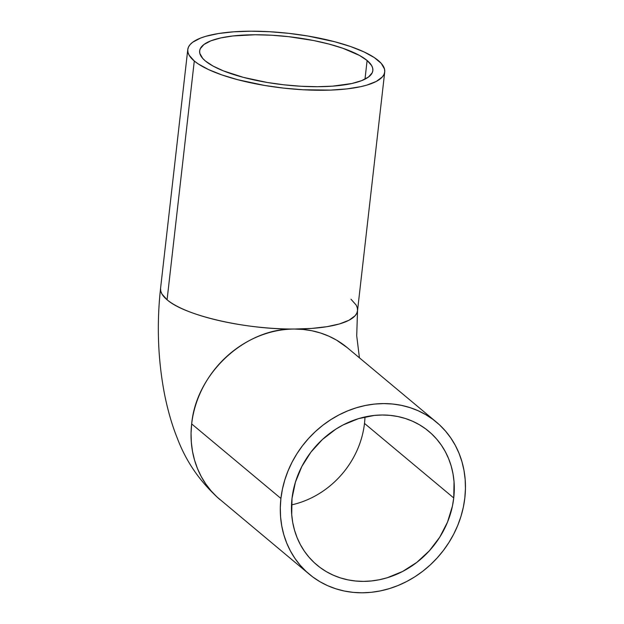 <?xml version="1.0" encoding="UTF-8"?>
<svg xmlns="http://www.w3.org/2000/svg" width="624" height="624" viewBox="0 0 624 624"><rect width="100%" height="100%" fill="white"/><g stroke="black" fill="none" stroke-linecap="round" stroke-linejoin="round"><path stroke-width="0.94" d="M367.115 60.497A87.157 24.18 -173.5 0 1 372.848 70.598A87.157 24.18 -173.5 0 1 300.713 86.237A87.157 24.18 -173.5 0 1 205.382 60.973L202.722 58.422L199.836 53.422L199.641 51.012L200.273 48.703L204.009 44.444L210.912 40.81L220.709 37.939L233.017 35.95L255.154 34.765L271.526 35.217L288.467 36.652L313.513 40.505L329.035 44.078L342.911 48.282L359.494 55.435L367.115 60.497L371.631 65.575L372.661 68.047L372.856 70.457L372.224 72.774L368.488 77.033L361.585 80.66L351.796 83.53L332.522 86.167L317.343 86.705L300.971 86.252L284.029 84.817L267.181 82.462L243.469 77.392L223.439 70.894L213.002 66.035L205.382 60.973A87.157 24.18 -173.5 0 1 199.657 50.872A87.157 24.18 -173.5 0 1 271.783 35.233A87.157 24.18 -173.5 0 1 367.115 60.497L364.985 79.154L367.115 60.497M453.742 497.96A87.157 77.165 -50.1 0 1 400.709 572.426A87.157 77.165 -50.1 0 1 317.008 565.087A87.157 77.165 -50.1 0 1 292.009 498.428L291.712 514.652L292.742 522.569L294.536 530.244L297.086 537.615L300.37 544.612L304.348 551.156L308.989 557.185L314.246 562.653L320.065 567.497L326.391 571.678L333.169 575.141L340.33 577.871L347.802 579.836L355.516 581.006L363.394 581.389L371.366 580.96L379.353 579.743L387.278 577.738L402.636 571.451L416.848 562.357L429.367 550.789L439.725 537.202L447.509 522.116L452.423 506.111L453.742 497.96L454.038 481.728L453.008 473.819L451.214 466.136L448.656 458.765L445.38 451.776L441.394 445.232L436.753 439.195L431.504 433.735L425.685 428.891L419.351 424.71L412.573 421.239L405.421 418.509L397.948 416.551L390.234 415.373L382.356 414.999L374.384 415.42L358.472 418.649L343.114 424.928L335.829 429.148L322.397 439.53L310.9 452.166L301.79 466.573L295.409 482.196L292.009 498.428A87.157 77.165 -50.1 0 1 345.041 423.961A87.157 77.165 -50.1 0 1 428.743 431.301A87.157 77.165 -50.1 0 1 453.742 497.96L364.494 423.415L453.742 497.96M291.517 504.902A87.157 77.165 129.9 0 0 364.494 423.415A87.157 77.165 129.9 0 0 364.985 416.941M194.29 61.004A99.115 27.503 -173.5 0 1 187.777 49.514A99.115 27.503 -173.5 0 1 269.802 31.73A99.115 27.503 -173.5 0 1 378.206 60.466A99.115 27.503 -173.5 0 1 384.727 71.955A99.115 27.503 -173.5 0 1 302.702 89.739A99.115 27.503 -173.5 0 1 194.29 61.004L167.084 299.777L194.29 61.004L198.198 63.898L208.517 69.568L221.816 74.896L237.596 79.677L264.56 85.441L283.725 88.124L302.991 89.755L330.455 90.106L346.78 88.92L360.781 86.658L366.74 85.145L376.28 81.432L382.356 76.924L384.017 74.42L384.743 71.791L384.517 69.053L381.233 63.367L374.299 57.572L363.987 51.909L350.68 46.574L334.901 41.792L307.936 36.028L288.772 33.345L269.506 31.715L250.887 31.2L233.626 31.816L218.384 33.548L205.756 36.325L200.577 38.072L192.73 42.206L190.141 44.546L188.479 47.05L187.762 49.678L187.988 52.416L189.158 55.24L194.29 61.004M351 299.239L356.132 305.003L357.31 307.827L357.536 310.565L356.811 313.193L355.15 315.697L349.073 320.206L339.534 323.918L326.906 326.695L311.665 328.427L294.403 329.043L303.365 329.472L312.14 330.806L320.635 333.037L328.778 336.141L336.484 340.088L347.162 347.584A99.115 87.75 129.9 0 0 294.403 329.043A99.115 87.75 129.9 0 0 191.669 423.922A99.115 87.75 129.9 0 0 220.093 499.715C200.538 482.508 186.287 462.033 177.341 438.305C172.918 427.393 168.269 412.885 164.494 394.001C157.903 359.479 156.593 324.246 160.571 288.288A99.115 27.503 6.5 0 0 167.084 299.777L161.951 294.005L160.781 291.19L160.555 288.452L187.777 49.514M309.34 574.259L216.957 496.954L210.982 490.737L205.702 483.873L201.178 476.432L197.449 468.484L194.54 460.106L192.496 451.37L191.334 442.369L191.053 433.189L191.669 423.922L280.917 498.459A99.115 87.75 -50.1 0 1 341.219 413.774A99.115 87.75 -50.1 0 1 436.41 422.12A99.115 87.75 -50.1 0 1 464.833 497.921A99.115 87.75 -50.1 0 1 404.531 582.605A99.115 87.75 -50.1 0 1 309.34 574.259A99.115 87.75 -50.1 0 1 280.917 498.459L191.669 423.922C196.162 373.37 245.419 327.881 294.403 329.043C245.755 329.589 184.712 315.565 167.084 299.777A99.115 27.503 6.5 0 0 294.403 329.043A99.115 27.503 6.5 0 0 357.521 310.729L356.717 335.806L359.424 357.825M464.833 497.921L463.336 507.195L460.964 516.383L457.743 525.4L453.71 534.152L448.89 542.552L443.344 550.532L437.12 558.004L430.279 564.899L422.877 571.155L414.999 576.709L406.715 581.506L398.104 585.499L389.251 588.65L380.242 590.928L371.163 592.316L362.092 592.8L353.129 592.371L344.362 591.037L335.868 588.806L327.725 585.702L320.018 581.755L312.819 577.005L306.205 571.498L300.23 565.282L294.949 558.418L290.425 550.976L286.689 543.028L283.787 534.643L281.744 525.915L280.582 516.914L280.301 507.733L280.917 498.459L282.415 489.185L284.786 479.996L288.007 470.987L292.04 462.236L296.852 453.827L302.398 445.856L308.63 438.383L315.471 431.48L322.865 425.233L330.743 419.679L339.035 414.882L347.638 410.888L356.491 407.737L365.508 405.452L374.587 404.063L383.651 403.588L392.613 404.017L401.388 405.35L409.882 407.581L418.025 410.686L425.732 414.632L432.923 419.383L439.546 424.889L445.52 431.106L450.801 437.97L455.325 445.411L459.053 453.359L461.955 461.737L463.999 470.473L465.169 479.474L465.449 488.654L464.833 497.921M364.494 423.415A87.157 77.165 -50.1 0 1 305.674 500.479M347.162 347.584L436.41 422.12M384.727 71.955L357.521 310.729"/></g></svg>
